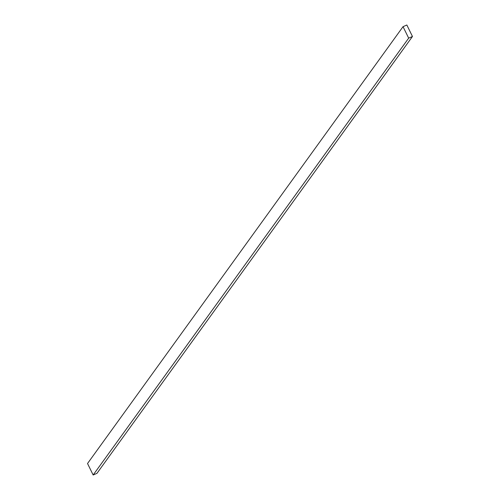 <?xml version="1.0" encoding="UTF-8"?>
<svg xmlns="http://www.w3.org/2000/svg" width="500" height="500" viewBox="0 0 500 500"><rect width="100%" height="100%" fill="white"/><g stroke="black" fill="none" stroke-linecap="round" stroke-linejoin="round"><path stroke-width="0.75" d="M403.038 26.662L87.531 463.519L403.038 26.662L408.669 38.144L412.469 36.481L406.844 25L403.038 26.662L406.844 25L412.469 36.481L96.962 473.338L412.469 36.481L408.669 38.144L93.156 475L408.669 38.144L403.038 26.662M96.962 473.338L93.156 475L87.531 463.519L93.156 475L96.962 473.338"/></g></svg>
